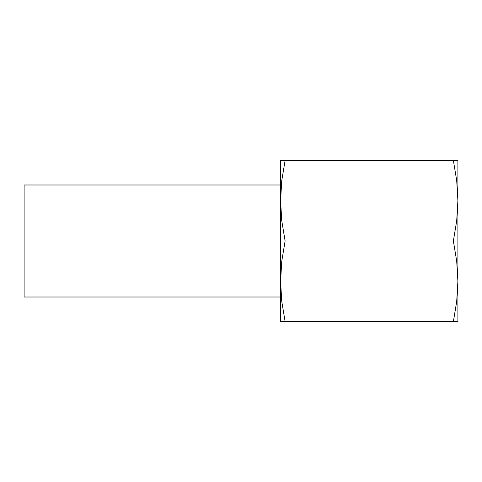 <?xml version="1.0" encoding="UTF-8"?>
<svg xmlns="http://www.w3.org/2000/svg" width="482" height="482" viewBox="0 0 482 482"><rect width="100%" height="100%" fill="white"/><g stroke="black" fill="none" stroke-linecap="round" stroke-linejoin="round"><path stroke-width="0.72" d="M457.9 321.602L456.701 321.602L457.9 321.602L457.9 281.301L456.701 261.148L453.363 241L456.701 261.148L457.9 281.301L456.701 301.449L453.363 321.602L457.9 321.602L457.9 200.699L456.701 220.852L453.363 241L285.115 241L281.771 220.852L280.578 200.699L280.879 210.773L281.771 220.852L280.578 200.699L281.771 180.551L280.578 200.699L280.578 160.398L280.578 241L24.1 241L24.1 297.008L24.1 241L285.115 241L281.771 220.852L280.578 200.699L280.578 281.301L281.771 261.148L285.115 241L280.578 241L280.578 321.602L285.115 321.602L281.771 301.449L280.578 281.301L280.578 321.602L281.771 321.602M453.393 321.602L456.701 301.449L457.9 281.301L457.9 200.699L456.701 180.551L453.363 160.398L456.701 160.398L453.363 160.398L456.701 180.551L457.9 200.699L457.9 160.398L456.701 160.398L457.9 160.398L457.9 200.699L457.599 190.625M280.578 160.398L453.363 160.398L285.115 160.398L281.771 180.551L285.115 160.398L281.771 160.398M24.1 184.992L24.1 241L24.1 184.992L280.578 184.992M456.701 220.852L457.9 200.699L456.701 220.852L453.363 241L285.115 241L281.771 261.148L280.578 281.301L281.771 301.449L285.115 321.602L453.363 321.602L280.578 321.602M456.701 160.398L457.593 160.398M456.701 180.551L457.9 200.699M280.578 200.699L281.771 180.551M456.701 261.148L457.9 281.301L456.701 301.449M281.771 301.449L280.578 281.301L281.771 261.148M456.701 321.602L453.363 321.602M280.578 297.008L24.1 297.008"/></g></svg>
